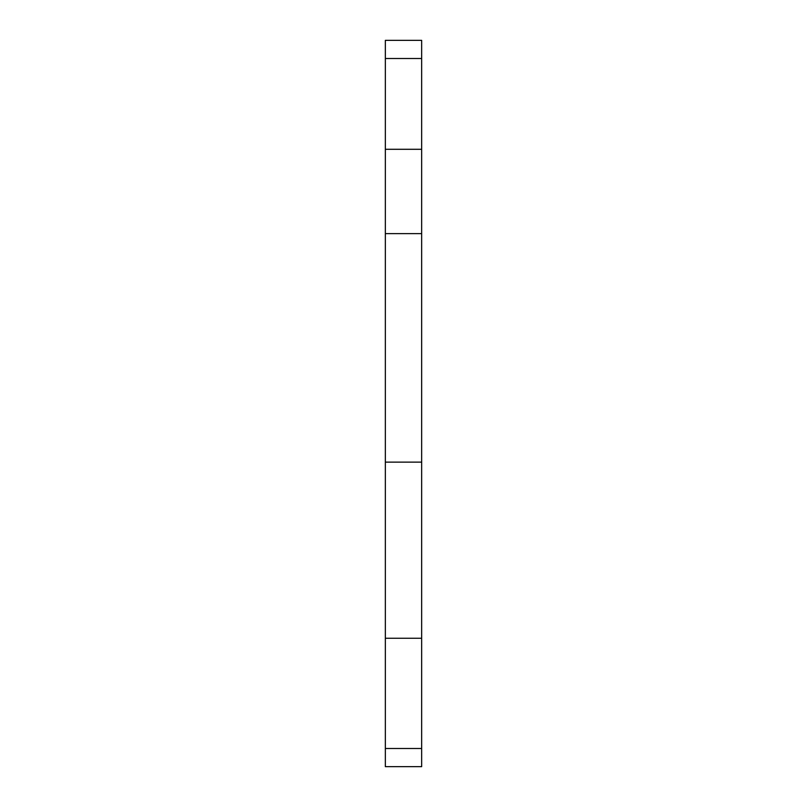 <?xml version="1.0" encoding="UTF-8"?>
<svg xmlns="http://www.w3.org/2000/svg" width="807" height="807" viewBox="0 0 807 807"><rect width="100%" height="100%" fill="white"/><g stroke="black" fill="none" stroke-linecap="round" stroke-linejoin="round"><path stroke-width="1.21" d="M421.658 58.508L385.343 58.508L385.343 40.35L421.658 40.35L421.658 748.493L385.343 748.493L385.343 233.616L421.658 233.616M385.343 58.508L385.343 149.295L421.658 149.295M385.343 149.295L385.343 233.616M385.343 638.256L421.658 638.256M421.658 748.493L421.658 766.65L385.343 766.65L385.343 748.493M385.343 462.129L421.658 462.129"/></g></svg>
